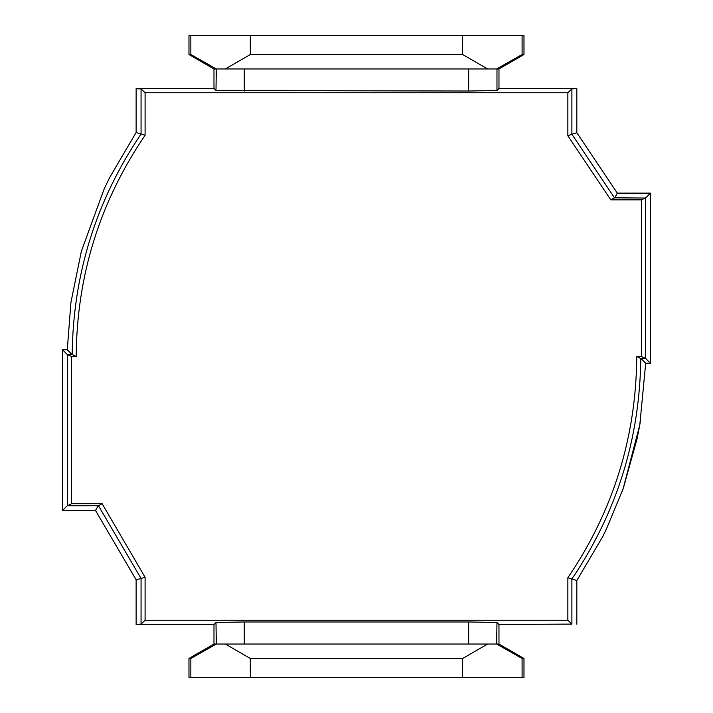 <?xml version="1.0" encoding="UTF-8"?>
<svg xmlns="http://www.w3.org/2000/svg" width="713" height="713" viewBox="0 0 713 713"><rect width="100%" height="100%" fill="white"/><g stroke="black" fill="none" stroke-linecap="round" stroke-linejoin="round"><path stroke-width="1.07" d="M190.852 677.35L190.852 658.473L216.315 644.035L225.308 644.035L250.316 658.473L250.316 677.35L188.972 677.35L188.972 658.473L213.98 644.035L213.98 624.499L136.13 624.499L141.058 624.098L141.058 578.457L136.13 579.794L136.13 624.249M650.434 363.238L645.497 358.309L645.55 198.045L650.479 193.116L650.434 363.238L645.684 363.238L639.819 424.779L623.082 488.913L606.166 529.607L602.601 536.827L576.835 580.507L571.888 578.983L571.888 624.098L567.86 620.257L145.096 620.257L145.096 577.316L141.058 578.448L98.474 505.74L67.441 505.749L67.45 354.477L72.173 354.486L76.202 356.5C76.763 275.779 99.731 202.029 145.096 135.247L136.13 132.475L136.13 88.501L213.98 88.501L213.98 68.965L188.972 54.527L188.972 35.65L462.639 35.65L462.639 54.527L250.316 54.527L250.316 35.65M72.173 354.486C73.127 274.068 96.095 200.576 141.058 133.999L141.058 88.902L136.13 88.751M571.888 624.098L498.975 624.499L498.975 644.035L523.984 658.473L523.984 677.35L250.316 677.35M576.835 580.507L576.826 624.249M462.639 35.65L523.984 35.65L523.984 54.527L498.975 68.965L498.975 88.501L576.826 88.501L571.888 88.902L571.888 134.231L576.826 132.734L576.826 88.751M145.096 135.247L145.096 92.743L567.86 92.743L567.86 135.791L571.888 134.231M567.86 92.743L571.888 88.902M567.86 135.791L610.8 199.854L614.499 197.831L571.888 134.267M213.98 624.499L215.986 622.476L244.292 621.977L468.664 621.977L496.97 622.476L498.975 624.499M145.096 620.257L141.058 624.098M498.975 88.501L496.97 90.524L468.664 91.023L215.986 90.524L216.315 68.965L190.852 54.527L190.852 35.65M216.315 68.965L244.292 68.965L244.292 91.023M250.316 54.527L225.308 68.965M190.852 54.527L188.972 54.527M468.664 91.023L468.664 68.965L487.647 68.965L462.639 54.527M487.647 68.965L496.97 68.965L496.97 90.524M522.094 35.65L522.094 54.527L496.64 68.965M523.984 54.527L522.094 54.527M462.639 677.35L462.639 658.473L487.647 644.035L468.664 644.035L468.664 621.977M250.316 658.473L462.639 658.473M496.97 622.476L496.64 644.035L522.094 658.473L522.094 677.35M496.64 644.035L487.647 644.035M522.094 658.473L523.984 658.473M188.972 658.473L190.852 658.473M468.664 68.965L244.292 68.965M215.986 68.965L213.98 68.965M498.975 68.965L496.97 68.965M244.292 621.977L244.292 644.035L468.664 644.035M244.292 644.035L225.308 644.035M496.97 644.035L498.975 644.035M216.315 644.035L215.986 622.476M213.98 644.035L215.986 644.035M215.986 90.524L213.98 88.501M640.773 358.514L636.745 356.5L641.468 356.5L645.506 358.523L640.773 358.514C639.828 438.923 616.861 512.415 571.897 578.983M636.745 356.5C636.183 437.221 613.225 510.971 567.86 577.753L571.888 578.983M145.096 92.743L141.058 88.902M576.826 132.734L617.298 193.116L614.784 197.831L645.55 198.045M610.8 199.854L641.513 199.854L645.559 197.831M145.096 577.316L102.155 503.726L98.474 505.74M567.86 577.753L567.86 620.257M102.155 503.726L71.478 503.726L67.441 505.749M71.478 503.726L71.487 356.5L67.45 354.477M641.513 199.854L641.468 356.5M76.202 356.5L71.487 356.5M640.987 358.523L645.684 363.238M617.298 193.116L650.479 193.116M71.96 354.477L67.272 349.762L62.521 349.762L62.521 510.463L95.497 510.463L136.13 579.794M136.13 132.475L109.606 177.626L104.151 188.954L81.389 251.217L70.944 302.267L67.272 349.762M67.459 354.7L62.521 349.762M67.45 505.535L62.521 510.463M98.207 505.749L95.497 510.463M640.506 420.857L640.319 421.971M640.114 423.121L639.953 424.075M639.819 424.779L637.074 438.798L623.385 488.057M81.389 251.217L70.944 302.267"/></g></svg>
